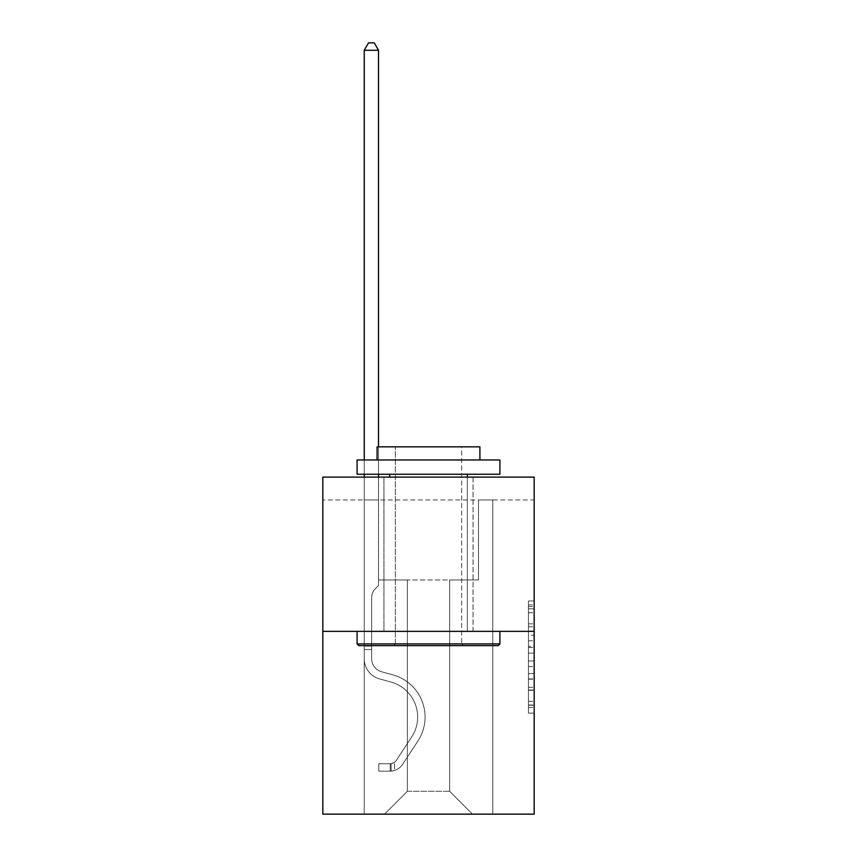 <?xml version="1.0" encoding="UTF-8"?>
<svg xmlns="http://www.w3.org/2000/svg" width="857" height="857" viewBox="0 0 857 857"><rect width="100%" height="100%" fill="white"/><g stroke="black" fill="none" stroke-linecap="round" stroke-linejoin="round"><path stroke-width="0.64" stroke-dasharray="4.29 3.21" d="M528.469 635.187L528.469 653.13L534.179 653.13L534.179 707.518L534.179 606.595L534.179 653.13L528.469 653.13L528.469 604.913L528.469 713.131L528.469 600.982L528.469 705.279L534.179 705.279L528.469 705.279L534.179 705.279L528.469 705.279L528.469 687.335L528.469 713.131L534.179 713.131L534.179 600.982L534.179 705L534.179 660.983L528.469 660.983L534.179 660.983L534.179 687.335L534.179 608.834L528.469 608.834L534.179 608.834L534.179 713.131L534.179 606.595L534.179 713.131L528.469 713.131L528.469 600.982L534.179 600.982L534.179 606.595L534.179 600.982L534.179 606.595L534.179 600.982L534.179 604.913L534.179 600.982L528.469 600.982L528.469 608.834L534.179 608.834L528.469 608.834L528.469 635.187L534.179 635.187M473.053 477.113L473.053 631.352L383.947 631.352L473.053 631.352L383.947 631.352L473.053 631.352L473.053 477.113L383.947 477.113L383.947 631.352L383.947 477.113L473.053 477.113M534.179 646.403L534.179 640.8L534.179 646.403L528.469 646.403L528.469 623.832L528.469 690.281L528.469 673.602L534.179 673.602L528.469 673.602L528.469 713.131L534.179 713.131L528.469 713.131L534.179 713.131L528.469 713.131L528.469 600.982L534.179 600.982L528.469 600.982L534.179 600.982L528.469 600.982L528.469 646.403L534.179 646.403M534.179 499.963L534.179 477.113L322.821 477.113L534.179 477.113L534.179 814.15L322.821 814.15L322.821 631.352L534.179 631.352L322.821 631.352L322.821 477.113L534.179 477.113L534.179 499.963L322.821 499.963L534.179 499.963M472.486 814.15L492.764 814.15L492.764 499.963L478.485 499.963L478.485 579.943L449.636 579.943L449.636 791.3L472.486 814.15L492.764 814.15L492.764 499.963L478.485 499.963L478.485 579.943L449.636 579.943L449.636 791.3L407.364 791.3L407.364 579.943L407.364 791.3L407.364 579.943L407.364 791.3L407.364 579.943L449.636 579.943L449.636 791.3L472.486 814.15L492.764 814.15L492.764 499.963L478.485 499.963L478.485 579.943L449.636 579.943L449.636 791.3L472.486 814.15L492.764 814.15L492.764 499.963L478.485 499.963L478.485 579.943L449.636 579.943L449.636 791.3L472.486 814.15L492.764 814.15L492.764 499.963L478.485 499.963L478.485 579.943L449.636 579.943L449.636 791.3L472.486 814.15L492.764 814.15L492.764 499.963L478.485 499.963L478.485 579.943L449.636 579.943L449.636 791.3L472.486 814.15L492.764 814.15L492.764 499.963L478.485 499.963L478.485 579.943L449.636 579.943L449.636 791.3L472.486 814.15L492.764 814.15L492.764 499.963L478.485 499.963L478.485 579.943L449.636 579.943L449.636 791.3L472.486 814.15L492.764 814.15L492.764 499.963L478.485 499.963L478.485 579.943L449.636 579.943L449.636 791.3L472.486 814.15L492.764 814.15L492.764 499.963L478.485 499.963L478.485 579.943L449.636 579.943L449.636 791.3L472.486 814.15L492.764 814.15L492.764 499.963L478.485 499.963L478.485 579.943L449.636 579.943L449.636 791.3L472.486 814.15L492.764 814.15L492.764 499.963L478.485 499.963L478.485 579.943L449.636 579.943L449.636 791.3L472.486 814.15L492.764 814.15L492.764 499.963L478.485 499.963L478.485 579.943L449.636 579.943L449.636 791.3L472.486 814.15L492.764 814.15L492.764 499.963L478.485 499.963L478.485 579.943L449.636 579.943L449.636 791.3L472.486 814.15L492.764 814.15L492.764 499.963L478.485 499.963L478.485 579.943L449.636 579.943L449.636 791.3L472.486 814.15L492.764 814.15L492.764 499.963L478.485 499.963L478.485 579.943L449.636 579.943L449.636 791.3L472.486 814.15L492.764 814.15L492.764 499.963L478.485 499.963L478.485 579.943L449.636 579.943L449.636 791.3L472.486 814.15L492.764 814.15L492.764 499.963L478.485 499.963L478.485 579.943L449.636 579.943L449.636 791.3L472.486 814.15L492.764 814.15L492.764 499.963L478.485 499.963L478.485 579.943L449.636 579.943L449.636 791.3L472.486 814.15L492.764 814.15L492.764 499.963L478.485 499.963L478.485 579.943L449.636 579.943L449.636 791.3L472.486 814.15L492.764 814.15L492.764 499.963L478.485 499.963L478.485 579.943L449.636 579.943L449.636 791.3L472.486 814.15L492.764 814.15L492.764 499.963L478.485 499.963L478.485 579.943L449.636 579.943L449.636 791.3L472.486 814.15L492.764 814.15L492.764 499.963L478.485 499.963L478.485 579.943L449.636 579.943L449.636 791.3L472.486 814.15L384.514 814.15L492.764 814.15L492.764 499.963L478.485 499.963L478.485 579.943L449.636 579.943L449.636 791.3L472.486 814.15L449.636 791.3L449.636 579.943L378.515 579.943L378.515 499.963L364.236 499.963L364.236 814.15L384.514 814.15L407.364 791.3L407.364 579.943L378.515 579.943L378.515 499.963L364.236 499.963L364.236 814.15L384.514 814.15L407.364 791.3L407.364 579.943L378.515 579.943L378.515 499.963L364.236 499.963L364.236 814.15L384.514 814.15L407.364 791.3L407.364 579.943L378.515 579.943L378.515 499.963L364.236 499.963L364.236 814.15L384.514 814.15L407.364 791.3L407.364 579.943L378.515 579.943L378.515 499.963L364.236 499.963L364.236 814.15L384.514 814.15L407.364 791.3L407.364 579.943L378.515 579.943L378.515 499.963L364.236 499.963L364.236 814.15L384.514 814.15L407.364 791.3L407.364 579.943L378.515 579.943L378.515 499.963L364.236 499.963L364.236 814.15L384.514 814.15L407.364 791.3L407.364 579.943L378.515 579.943L378.515 499.963L364.236 499.963L364.236 814.15L384.514 814.15L407.364 791.3L407.364 579.943L378.515 579.943L378.515 499.963L364.236 499.963L364.236 814.15L384.514 814.15L407.364 791.3L407.364 579.943L378.515 579.943L378.515 499.963L364.236 499.963L364.236 814.15L384.514 814.15L407.364 791.3L407.364 579.943L378.515 579.943L378.515 499.963L364.236 499.963L364.236 814.15L384.514 814.15L407.364 791.3L407.364 579.943L378.515 579.943L378.515 499.963L364.236 499.963L364.236 814.15L384.514 814.15L407.364 791.3L407.364 579.943L378.515 579.943L378.515 499.963L364.236 499.963L364.236 814.15L384.514 814.15L407.364 791.3L407.364 579.943L378.515 579.943L378.515 499.963L364.236 499.963L364.236 814.15L384.514 814.15L407.364 791.3L407.364 579.943L378.515 579.943L378.515 499.963L364.236 499.963L364.236 814.15L384.514 814.15L407.364 791.3L407.364 579.943L378.515 579.943L378.515 499.963L364.236 499.963L364.236 814.15L384.514 814.15L407.364 791.3L407.364 579.943L378.515 579.943L378.515 499.963L364.236 499.963L364.236 814.15L384.514 814.15L407.364 791.3L407.364 579.943L378.515 579.943L378.515 499.963L364.236 499.963L364.236 814.15L384.514 814.15L407.364 791.3L407.364 579.943L378.515 579.943L378.515 499.963L364.236 499.963L364.236 814.15L384.514 814.15L407.364 791.3L407.364 579.943L378.515 579.943L378.515 499.963L364.236 499.963L364.236 814.15L384.514 814.15L407.364 791.3L407.364 579.943L378.515 579.943L378.515 499.963L364.236 499.963L364.236 814.15L384.514 814.15L407.364 791.3L449.636 791.3L472.486 814.15M364.236 814.15L384.514 814.15L407.364 791.3L407.364 579.943L378.515 579.943L378.515 499.963L364.236 499.963L364.236 814.15L384.514 814.15L407.364 791.3L384.514 814.15L407.364 791.3L384.514 814.15L364.236 814.15L364.236 499.963L364.236 814.15M378.515 499.963L364.236 499.963L378.515 499.963L378.515 579.943L378.515 499.963M322.821 499.963L322.821 477.113L322.821 499.963M407.364 579.943L378.515 579.943L407.364 579.943M322.821 631.352L534.179 631.352M528.469 653.13L534.179 653.13L528.469 653.13M528.469 604.913L528.469 600.982L528.469 604.913L534.179 604.913L528.469 604.913M528.469 690.003L528.469 666.585L528.469 690.003L534.179 690.003L528.469 690.003M528.469 666.585L528.469 660.983L534.179 660.983L528.469 660.983L528.469 666.585L534.179 666.585L528.469 666.585M528.469 623.832L528.469 608.834L528.469 623.832L534.179 623.832L528.469 623.832M528.469 600.982L534.179 600.982L528.469 600.982L528.469 606.595L528.469 600.982L534.179 600.982M528.469 713.131L534.179 713.131L528.469 713.131L528.469 707.518L528.469 713.131M364.236 477.113L364.236 658.776A20.847 20.847 0 0 0 379.49 678.862A20.847 20.847 0 0 1 364.236 658.776A20.847 20.847 0 0 0 379.49 678.862A20.847 20.847 0 0 1 364.236 658.776A20.847 20.847 0 0 0 379.49 678.862A20.847 20.847 0 0 1 364.236 658.776A20.847 20.847 0 0 0 379.49 678.862A20.847 20.847 0 0 1 364.236 658.776A20.847 20.847 0 0 0 379.49 678.862A20.847 20.847 0 0 1 364.236 658.776A20.847 20.847 0 0 0 379.49 678.862A20.847 20.847 0 0 1 364.236 658.776A20.847 20.847 0 0 0 379.49 678.862A20.847 20.847 0 0 1 364.236 658.776A20.847 20.847 0 0 0 379.49 678.862A20.847 20.847 0 0 1 364.236 658.776A20.847 20.847 0 0 0 379.49 678.862A20.847 20.847 0 0 1 364.236 658.776A20.847 20.847 0 0 0 379.49 678.862A20.847 20.847 0 0 1 364.236 658.776A20.847 20.847 0 0 0 379.49 678.862A20.847 20.847 0 0 1 364.236 658.776A20.847 20.847 0 0 0 379.49 678.862A20.847 20.847 0 0 1 364.236 658.776A20.847 20.847 0 0 0 379.49 678.862L391.113 682.108A36.273 36.273 0 0 1 411.703 736.945A36.273 36.273 0 0 0 391.113 682.108A36.273 36.273 0 0 1 411.703 736.945A36.273 36.273 0 0 0 391.113 682.108L379.49 678.862L391.113 682.108A36.273 36.273 0 0 1 411.703 736.945A36.273 36.273 0 0 0 391.113 682.108L379.49 678.862L391.113 682.108A36.273 36.273 0 0 1 411.703 736.945A36.273 36.273 0 0 0 391.113 682.108A36.273 36.273 0 0 1 411.703 736.945A36.273 36.273 0 0 0 391.113 682.108L379.49 678.862L391.113 682.108A36.273 36.273 0 0 1 411.703 736.945A36.273 36.273 0 0 0 391.113 682.108L379.49 678.862L391.113 682.108A36.273 36.273 0 0 1 411.703 736.945A36.273 36.273 0 0 0 391.113 682.108A36.273 36.273 0 0 1 411.703 736.945A36.273 36.273 0 0 0 391.113 682.108L379.49 678.862L391.113 682.108A36.273 36.273 0 0 1 411.703 736.945A36.273 36.273 0 0 0 391.113 682.108L379.49 678.862L391.113 682.108A36.273 36.273 0 0 1 411.703 736.945A36.273 36.273 0 0 0 391.113 682.108A36.273 36.273 0 0 1 411.703 736.945A36.273 36.273 0 0 0 391.113 682.108L379.49 678.862L391.113 682.108A36.273 36.273 0 0 1 411.703 736.945A36.273 36.273 0 0 0 391.113 682.108A36.273 36.273 0 0 1 411.703 736.945L396.384 760.288L411.703 736.945A36.273 36.273 0 0 0 391.113 682.108L379.49 678.862L391.113 682.108A36.273 36.273 0 0 1 411.703 736.945L396.384 760.288L411.703 736.945A36.273 36.273 0 0 0 391.113 682.108A36.273 36.273 0 0 1 411.703 736.945L396.384 760.288L411.703 736.945A36.273 36.273 0 0 0 391.113 682.108A36.273 36.273 0 0 1 411.703 736.945L396.384 760.288L411.703 736.945A36.273 36.273 0 0 0 391.113 682.108A36.273 36.273 0 0 1 411.703 736.945L396.384 760.288L411.703 736.945A36.273 36.273 0 0 0 391.113 682.108A36.273 36.273 0 0 1 411.703 736.945L396.384 760.288L411.703 736.945A36.273 36.273 0 0 0 391.113 682.108A36.273 36.273 0 0 1 411.703 736.945L396.384 760.288L411.703 736.945A36.273 36.273 0 0 0 391.113 682.108A36.273 36.273 0 0 1 411.703 736.945L396.384 760.288A7.713 7.713 0 0 1 394.509 762.269C390.181 764.251 390.181 764.251 394.509 762.269C390.181 764.251 390.181 764.251 394.509 762.269A7.713 7.713 0 0 0 396.384 760.288L411.703 736.945L396.384 760.288A7.713 7.713 0 0 1 390.224 763.758A7.713 7.713 0 0 0 396.384 760.288A7.713 7.713 0 0 1 394.509 762.269C390.181 764.251 390.181 764.251 394.509 762.269C390.181 764.251 390.181 764.251 394.509 762.269A7.713 7.713 0 0 0 396.384 760.288L411.703 736.945A36.273 36.273 0 0 0 391.113 682.108A36.273 36.273 0 0 1 411.703 736.945L396.384 760.288A7.713 7.713 0 0 1 390.224 763.758A7.713 7.713 0 0 0 396.384 760.288A7.713 7.713 0 0 1 394.509 762.269C390.181 764.251 390.181 764.251 394.509 762.269C390.181 764.251 390.181 764.251 394.509 762.269A7.713 7.713 0 0 0 396.384 760.288L411.703 736.945L396.384 760.288A7.713 7.713 0 0 1 390.224 763.758A7.713 7.713 0 0 0 396.384 760.288A7.713 7.713 0 0 1 394.509 762.269C390.181 764.251 390.181 764.251 394.509 762.269C390.181 764.251 390.181 764.251 394.509 762.269A7.713 7.713 0 0 0 396.384 760.288L411.703 736.945L396.384 760.288A7.713 7.713 0 0 1 390.224 763.758A7.713 7.713 0 0 0 396.384 760.288A7.713 7.713 0 0 1 394.509 762.269C390.181 764.251 390.181 764.251 394.509 762.269C390.181 764.251 390.181 764.251 394.509 762.269A7.713 7.713 0 0 0 396.384 760.288L411.703 736.945A36.273 36.273 0 0 0 391.113 682.108A36.273 36.273 0 0 1 411.703 736.945L396.384 760.288A7.713 7.713 0 0 1 390.224 763.758A7.713 7.713 0 0 0 396.384 760.288A7.713 7.713 0 0 1 394.509 762.269C390.181 764.251 390.181 764.251 394.509 762.269C390.181 764.251 390.181 764.251 394.509 762.269A7.713 7.713 0 0 0 396.384 760.288L411.703 736.945L396.384 760.288A7.713 7.713 0 0 1 390.224 763.758A7.713 7.713 0 0 0 396.384 760.288A7.713 7.713 0 0 1 394.509 762.269C390.181 764.251 390.181 764.251 394.509 762.269C390.181 764.251 390.181 764.251 394.509 762.269A7.713 7.713 0 0 0 396.384 760.288L411.703 736.945L396.384 760.288A7.713 7.713 0 0 1 390.224 763.758A7.713 7.713 0 0 0 396.384 760.288A7.713 7.713 0 0 1 394.509 762.269C390.181 764.251 390.181 764.251 394.509 762.269C390.181 764.251 390.181 764.251 394.509 762.269A7.713 7.713 0 0 0 396.384 760.288L411.703 736.945A36.273 36.273 0 0 0 391.113 682.108A36.273 36.273 0 0 1 411.703 736.945L396.384 760.288A7.713 7.713 0 0 1 390.224 763.758A7.713 7.713 0 0 0 396.384 760.288A7.713 7.713 0 0 1 394.509 762.269C390.181 764.251 390.181 764.251 394.509 762.269C390.181 764.251 390.181 764.251 394.509 762.269A7.713 7.713 0 0 0 396.384 760.288L411.703 736.945L396.384 760.288A7.713 7.713 0 0 1 390.224 763.758A7.713 7.713 0 0 0 396.384 760.288A7.713 7.713 0 0 1 394.509 762.269C390.181 764.251 390.181 764.251 394.509 762.269C390.181 764.251 390.181 764.251 394.509 762.269A7.713 7.713 0 0 0 396.384 760.288L411.703 736.945L396.384 760.288A7.713 7.713 0 0 1 390.224 763.758A7.713 7.713 0 0 0 396.384 760.288A7.713 7.713 0 0 1 394.509 762.269C390.181 764.251 390.181 764.251 394.509 762.269C390.181 764.251 390.181 764.251 394.509 762.269A7.713 7.713 0 0 0 396.384 760.288L411.703 736.945L396.384 760.288A7.713 7.713 0 0 1 390.224 763.758A7.713 7.713 0 0 0 396.384 760.288A7.713 7.713 0 0 1 394.509 762.269A7.713 7.713 0 0 0 396.384 760.288L411.703 736.945L396.384 760.288A7.713 7.713 0 0 1 390.224 763.758L378.805 763.769L378.805 771.193L378.805 763.769L390.224 763.758L390.224 771.193L378.805 771.193L390.224 771.193L390.224 763.758L378.805 763.769L378.805 771.193L378.805 763.769L390.224 763.758L390.224 771.193L378.805 771.193L390.224 771.193L390.224 763.758L378.805 763.769L378.805 771.193L378.805 763.769L390.224 763.758L390.224 771.193L378.805 771.193L390.224 771.193L390.224 763.758L378.805 763.769L378.805 771.193L378.805 763.769L390.224 763.758L390.224 771.193L378.805 771.193L390.224 771.193L390.224 763.758L378.805 763.769L378.805 771.193L378.805 763.769L390.224 763.758L390.224 771.193L378.805 771.193L390.224 771.193L390.224 763.758L378.805 763.769L378.805 771.193L378.805 763.769L390.224 763.758L390.224 771.193L378.805 771.193L390.224 771.193L390.224 763.758L378.805 763.769L378.805 771.193L378.805 763.769L390.224 763.758L390.224 771.193L378.805 771.193L390.224 771.193L390.224 763.758L378.805 763.769L378.805 771.193L378.805 763.769L390.224 763.758L390.224 771.193L378.805 771.193L390.224 771.193L390.224 763.758L378.805 763.769L378.805 771.193L378.805 763.769L390.224 763.758L390.224 771.193L378.805 771.193L390.224 771.193L390.224 763.758L378.805 763.769L378.805 771.193L378.805 763.769L390.224 763.758L390.224 771.193L378.805 771.193L390.224 771.193L390.224 763.758L378.805 763.769L378.805 771.193L378.805 763.769L390.224 763.758L390.224 771.193L378.805 771.193L390.224 771.193L390.224 763.758L378.805 763.769L390.224 763.758L390.224 771.193L390.224 763.758A7.713 7.713 0 0 0 396.384 760.288L411.703 736.945A36.273 36.273 0 0 0 391.113 682.108L379.49 678.862A20.847 20.847 0 0 1 364.236 658.776L364.236 50.274L378.515 50.274L378.515 585.535L375.291 588.759A12.416 12.416 0 0 0 371.659 597.533A12.416 12.416 0 0 1 375.291 588.759L378.515 585.535L378.515 50.274L364.236 50.274L378.515 50.274L374.23 42.85L368.521 42.85L374.23 42.85L368.521 42.85L364.236 50.274L378.515 50.274L374.23 42.85L368.521 42.85L364.236 50.274L378.515 50.274L378.515 585.535L375.291 588.759A12.416 12.416 0 0 0 371.659 597.533A12.416 12.416 0 0 1 375.291 588.759L378.515 585.535L378.515 50.274L364.236 50.274L378.515 50.274L374.23 42.85L368.521 42.85L374.23 42.85L368.521 42.85L364.236 50.274L378.515 50.274L374.23 42.85L368.521 42.85L364.236 50.274L378.515 50.274L378.515 585.535L375.291 588.759A12.416 12.416 0 0 0 371.659 597.533A12.416 12.416 0 0 1 375.291 588.759L378.515 585.535L378.515 50.274L364.236 50.274L378.515 50.274L374.23 42.85L368.521 42.85L374.23 42.85L368.521 42.85L364.236 50.274L378.515 50.274L374.23 42.85L368.521 42.85L364.236 50.274L378.515 50.274L378.515 585.535L375.291 588.759A12.416 12.416 0 0 0 371.659 597.533A12.416 12.416 0 0 1 375.291 588.759L378.515 585.535L378.515 50.274L364.236 50.274L378.515 50.274L374.23 42.85L368.521 42.85L374.23 42.85L368.521 42.85L364.236 50.274L378.515 50.274L374.23 42.85L368.521 42.85L364.236 50.274L364.236 658.776A20.847 20.847 0 0 0 379.49 678.862A20.847 20.847 0 0 1 364.236 658.776L364.236 50.274L364.236 658.776A20.847 20.847 0 0 0 379.49 678.862A20.847 20.847 0 0 1 364.236 658.776L364.236 50.274L364.236 658.776A20.847 20.847 0 0 0 379.49 678.862A20.847 20.847 0 0 1 364.236 658.776L364.236 50.274L364.236 658.776A20.847 20.847 0 0 0 379.49 678.862L391.113 682.108L379.49 678.862A20.847 20.847 0 0 1 364.236 658.776L364.236 50.274L378.515 50.274L378.515 585.535L375.291 588.759A12.416 12.416 0 0 0 371.659 597.533A12.416 12.416 0 0 1 375.291 588.759L378.515 585.535L378.515 50.274L374.23 42.85L368.521 42.85L364.236 50.274L364.236 658.776A20.847 20.847 0 0 0 379.49 678.862A20.847 20.847 0 0 1 364.236 658.776L364.236 50.274L368.521 42.85L374.23 42.85L378.515 50.274L378.515 585.535L375.291 588.759A12.416 12.416 0 0 0 371.659 597.533A12.416 12.416 0 0 1 375.291 588.759L378.515 585.535L378.515 50.274L364.236 50.274L364.236 658.776A20.847 20.847 0 0 0 379.49 678.862A20.847 20.847 0 0 1 364.236 658.776L364.236 50.274L368.521 42.85L364.236 50.274L378.515 50.274L374.23 42.85L378.515 50.274L378.515 585.535L375.291 588.759A12.416 12.416 0 0 0 371.659 597.533A12.416 12.416 0 0 1 375.291 588.759L378.515 585.535L378.515 50.274L374.23 42.85L368.521 42.85L364.236 50.274L364.236 658.776A20.847 20.847 0 0 0 379.49 678.862L391.113 682.108L379.49 678.862A20.847 20.847 0 0 1 364.236 658.776L364.236 50.274L368.521 42.85L374.23 42.85L378.515 50.274L378.515 585.535L375.291 588.759A12.416 12.416 0 0 0 371.659 597.533A12.416 12.416 0 0 1 375.291 588.759L378.515 585.535L378.515 50.274L364.236 50.274L364.236 658.776A20.847 20.847 0 0 0 379.49 678.862A20.847 20.847 0 0 1 364.236 658.776L364.236 50.274L368.521 42.85L364.236 50.274L378.515 50.274L374.23 42.85L378.515 50.274L378.515 585.535L375.291 588.759A12.416 12.416 0 0 0 371.659 597.533A12.416 12.416 0 0 1 375.291 588.759L378.515 585.535L378.515 50.274L374.23 42.85L368.521 42.85L364.236 50.274L364.236 658.776A20.847 20.847 0 0 0 379.49 678.862A20.847 20.847 0 0 1 364.236 658.776L364.236 50.274L368.521 42.85L374.23 42.85L378.515 50.274L378.515 585.535L375.291 588.759A12.416 12.416 0 0 0 371.659 597.533A12.416 12.416 0 0 1 375.291 588.759L378.515 585.535L378.515 50.274L364.236 50.274L364.236 658.776A20.847 20.847 0 0 0 379.49 678.862L391.113 682.108A36.273 36.273 0 0 1 411.703 736.945A36.273 36.273 0 0 0 391.113 682.108L379.49 678.862A20.847 20.847 0 0 1 364.236 658.776L364.236 50.274L368.521 42.85L364.236 50.274L378.515 50.274L374.23 42.85L378.515 50.274L378.515 585.535L375.291 588.759A12.416 12.416 0 0 0 371.659 597.533A12.416 12.416 0 0 1 375.291 588.759L378.515 585.535L378.515 50.274L374.23 42.85L368.521 42.85L364.236 50.274L364.236 658.776A20.847 20.847 0 0 0 379.49 678.862A20.847 20.847 0 0 1 364.236 658.776L364.236 50.274L368.521 42.85L364.236 50.274M371.659 646.092L364.236 646.092L371.659 646.092L371.659 658.776L371.659 597.533A12.416 12.416 0 0 1 375.291 588.759A12.416 12.416 0 0 0 371.659 597.533L371.659 658.776L371.659 646.092L364.236 646.092L371.659 646.092L371.659 658.776A13.423 13.423 0 0 0 381.483 671.706A13.423 13.423 0 0 1 371.659 658.776L371.659 597.533L371.659 658.776A13.423 13.423 0 0 0 381.483 671.706A13.423 13.423 0 0 1 371.659 658.776L371.659 597.533L371.659 658.776L371.659 646.092L364.236 646.092L371.659 646.092L371.659 658.776A13.423 13.423 0 0 0 381.483 671.706A13.423 13.423 0 0 1 371.659 658.776L371.659 597.533L371.659 658.776A13.423 13.423 0 0 0 381.483 671.706L393.106 674.952L381.483 671.706A13.423 13.423 0 0 1 371.659 658.776L371.659 597.533L371.659 658.776L371.659 646.092L364.236 646.092L371.659 646.092L371.659 658.776A13.423 13.423 0 0 0 381.483 671.706A13.423 13.423 0 0 1 371.659 658.776L371.659 597.533L371.659 658.776A13.423 13.423 0 0 0 381.483 671.706A13.423 13.423 0 0 1 371.659 658.776L371.659 597.533L371.659 658.776L371.659 646.092L364.236 646.092L371.659 646.092L371.659 658.776A13.423 13.423 0 0 0 381.483 671.706L393.106 674.952L381.483 671.706A13.423 13.423 0 0 1 371.659 658.776L371.659 597.533L371.659 658.776A13.423 13.423 0 0 0 381.483 671.706A13.423 13.423 0 0 1 371.659 658.776L371.659 597.533L371.659 658.776L371.659 646.092L364.236 646.092L371.659 646.092L371.659 658.776A13.423 13.423 0 0 0 381.483 671.706A13.423 13.423 0 0 1 371.659 658.776L371.659 597.533L371.659 658.776A13.423 13.423 0 0 0 381.483 671.706L393.106 674.952L381.483 671.706A13.423 13.423 0 0 1 371.659 658.776L371.659 646.092M390.224 771.193A15.137 15.137 0 0 0 402.597 764.358L417.916 741.016A43.696 43.696 0 0 0 393.106 674.952A43.696 43.696 0 0 1 417.916 741.016A43.696 43.696 0 0 0 393.106 674.952L381.483 671.706A13.423 13.423 0 0 1 371.659 658.776A13.423 13.423 0 0 0 381.483 671.706A13.423 13.423 0 0 1 371.659 658.776L371.659 597.533L371.659 658.776A13.423 13.423 0 0 0 381.483 671.706L393.106 674.952L381.483 671.706A13.423 13.423 0 0 1 371.659 658.776A13.423 13.423 0 0 0 381.483 671.706A13.423 13.423 0 0 1 371.659 658.776A13.423 13.423 0 0 0 381.483 671.706L393.106 674.952L381.483 671.706A13.423 13.423 0 0 1 371.659 658.776A13.423 13.423 0 0 0 381.483 671.706L393.106 674.952A43.696 43.696 0 0 1 417.916 741.016A43.696 43.696 0 0 0 393.106 674.952L381.483 671.706A13.423 13.423 0 0 1 371.659 658.776A13.423 13.423 0 0 0 381.483 671.706A13.423 13.423 0 0 1 371.659 658.776A13.423 13.423 0 0 0 381.483 671.706L393.106 674.952L381.483 671.706A13.423 13.423 0 0 1 371.659 658.776A13.423 13.423 0 0 0 381.483 671.706L393.106 674.952L381.483 671.706A13.423 13.423 0 0 1 371.659 658.776A13.423 13.423 0 0 0 381.483 671.706A13.423 13.423 0 0 1 371.659 658.776A13.423 13.423 0 0 0 381.483 671.706L393.106 674.952A43.696 43.696 0 0 1 417.916 741.016L402.597 764.358L417.916 741.016A43.696 43.696 0 0 0 393.106 674.952L381.483 671.706A13.423 13.423 0 0 1 371.659 658.776A13.423 13.423 0 0 0 381.483 671.706L393.106 674.952L381.483 671.706A13.423 13.423 0 0 1 371.659 658.776A13.423 13.423 0 0 0 381.483 671.706A13.423 13.423 0 0 1 371.659 658.776A13.423 13.423 0 0 0 381.483 671.706L393.106 674.952L381.483 671.706A13.423 13.423 0 0 1 371.659 658.776A13.423 13.423 0 0 0 381.483 671.706L393.106 674.952A43.696 43.696 0 0 1 417.916 741.016A43.696 43.696 0 0 0 393.106 674.952L381.483 671.706L393.106 674.952A43.696 43.696 0 0 1 417.916 741.016A43.696 43.696 0 0 0 393.106 674.952L381.483 671.706L393.106 674.952A43.696 43.696 0 0 1 417.916 741.016L402.597 764.358L417.916 741.016A43.696 43.696 0 0 0 393.106 674.952L381.483 671.706L393.106 674.952A43.696 43.696 0 0 1 417.916 741.016A43.696 43.696 0 0 0 393.106 674.952L381.483 671.706L393.106 674.952A43.696 43.696 0 0 1 417.916 741.016A43.696 43.696 0 0 0 393.106 674.952L381.483 671.706L393.106 674.952A43.696 43.696 0 0 1 417.916 741.016L402.597 764.358A15.137 15.137 0 0 1 394.509 770.486A15.137 15.137 0 0 0 402.597 764.358L417.916 741.016A43.696 43.696 0 0 0 393.106 674.952L381.483 671.706L393.106 674.952A43.696 43.696 0 0 1 417.916 741.016A43.696 43.696 0 0 0 393.106 674.952L381.483 671.706L393.106 674.952A43.696 43.696 0 0 1 417.916 741.016A43.696 43.696 0 0 0 393.106 674.952L381.483 671.706L393.106 674.952A43.696 43.696 0 0 1 417.916 741.016L402.597 764.358L417.916 741.016A43.696 43.696 0 0 0 393.106 674.952A43.696 43.696 0 0 1 417.916 741.016A43.696 43.696 0 0 0 393.106 674.952A43.696 43.696 0 0 1 417.916 741.016L402.597 764.358L417.916 741.016A43.696 43.696 0 0 0 393.106 674.952A43.696 43.696 0 0 1 417.916 741.016L402.597 764.358A15.137 15.137 0 0 1 394.509 770.486C390.106 771.418 390.106 771.418 394.509 770.486C390.106 771.418 390.106 771.418 394.509 770.486A15.137 15.137 0 0 0 402.597 764.358L417.916 741.016A43.696 43.696 0 0 0 393.106 674.952A43.696 43.696 0 0 1 417.916 741.016A43.696 43.696 0 0 0 393.106 674.952A43.696 43.696 0 0 1 417.916 741.016L402.597 764.358L417.916 741.016A43.696 43.696 0 0 0 393.106 674.952A43.696 43.696 0 0 1 417.916 741.016L402.597 764.358L417.916 741.016A43.696 43.696 0 0 0 393.106 674.952A43.696 43.696 0 0 1 417.916 741.016A43.696 43.696 0 0 0 393.106 674.952A43.696 43.696 0 0 1 417.916 741.016L402.597 764.358A15.137 15.137 0 0 1 394.509 770.486C390.106 771.418 390.106 771.418 394.509 770.486C390.106 771.418 390.106 771.418 394.509 770.486A15.137 15.137 0 0 0 402.597 764.358L417.916 741.016A43.696 43.696 0 0 0 393.106 674.952A43.696 43.696 0 0 1 417.916 741.016L402.597 764.358L417.916 741.016A43.696 43.696 0 0 0 393.106 674.952A43.696 43.696 0 0 1 417.916 741.016A43.696 43.696 0 0 0 393.106 674.952A43.696 43.696 0 0 1 417.916 741.016L402.597 764.358L417.916 741.016A43.696 43.696 0 0 0 393.106 674.952A43.696 43.696 0 0 1 417.916 741.016L402.597 764.358A15.137 15.137 0 0 1 394.509 770.486C390.106 771.418 390.106 771.418 394.509 770.486C390.106 771.418 390.106 771.418 394.509 770.486A15.137 15.137 0 0 0 402.597 764.358L417.916 741.016L402.597 764.358A15.137 15.137 0 0 1 394.509 770.486C390.106 771.418 390.106 771.418 394.509 770.486C390.106 771.418 390.106 771.418 394.509 770.486A15.137 15.137 0 0 0 402.597 764.358L417.916 741.016L402.597 764.358A15.137 15.137 0 0 1 394.509 770.486C390.106 771.418 390.106 771.418 394.509 770.486C390.106 771.418 390.106 771.418 394.509 770.486A15.137 15.137 0 0 0 402.597 764.358L417.916 741.016L402.597 764.358A15.137 15.137 0 0 1 394.509 770.486C390.106 771.418 390.106 771.418 394.509 770.486C390.106 771.418 390.106 771.418 394.509 770.486A15.137 15.137 0 0 0 402.597 764.358L417.916 741.016L402.597 764.358A15.137 15.137 0 0 1 394.509 770.486C390.106 771.418 390.106 771.418 394.509 770.486C390.106 771.418 390.106 771.418 394.509 770.486A15.137 15.137 0 0 0 402.597 764.358L417.916 741.016L402.597 764.358A15.137 15.137 0 0 1 394.509 770.486C390.106 771.418 390.106 771.418 394.509 770.486C390.106 771.418 390.106 771.418 394.509 770.486A15.137 15.137 0 0 0 402.597 764.358L417.916 741.016L402.597 764.358A15.137 15.137 0 0 1 394.509 770.486C390.106 771.418 390.106 771.418 394.509 770.486C390.106 771.418 390.106 771.418 394.509 770.486A15.137 15.137 0 0 0 402.597 764.358L417.916 741.016L402.597 764.358A15.137 15.137 0 0 1 394.509 770.486C390.106 771.418 390.106 771.418 394.509 770.486C390.106 771.418 390.106 771.418 394.509 770.486A15.137 15.137 0 0 0 402.597 764.358L417.916 741.016L402.597 764.358A15.137 15.137 0 0 1 394.509 770.486C390.106 771.418 390.106 771.418 394.509 770.486C390.106 771.418 390.106 771.418 394.509 770.486A15.137 15.137 0 0 0 402.597 764.358A15.137 15.137 0 0 1 390.224 771.193A15.137 15.137 0 0 0 402.597 764.358A15.137 15.137 0 0 1 390.224 771.193A15.137 15.137 0 0 0 402.597 764.358A15.137 15.137 0 0 1 390.224 771.193A15.137 15.137 0 0 0 402.597 764.358A15.137 15.137 0 0 1 390.224 771.193A15.137 15.137 0 0 0 402.597 764.358A15.137 15.137 0 0 1 390.224 771.193A15.137 15.137 0 0 0 402.597 764.358A15.137 15.137 0 0 1 390.224 771.193A15.137 15.137 0 0 0 402.597 764.358A15.137 15.137 0 0 1 390.224 771.193A15.137 15.137 0 0 0 402.597 764.358A15.137 15.137 0 0 1 390.224 771.193A15.137 15.137 0 0 0 402.597 764.358A15.137 15.137 0 0 1 390.224 771.193A15.137 15.137 0 0 0 402.597 764.358A15.137 15.137 0 0 1 390.224 771.193A15.137 15.137 0 0 0 402.597 764.358A15.137 15.137 0 0 1 390.224 771.193A15.137 15.137 0 0 0 402.597 764.358A15.137 15.137 0 0 1 390.224 771.193L378.805 771.193L390.224 771.193M499.91 643.918L498.196 645.632L358.804 645.632L498.196 645.632L358.804 645.632L357.09 643.918L499.91 643.918L357.09 643.918L357.09 631.352L499.91 631.352L499.91 643.918L357.09 643.918M461.634 643.918L463.348 645.632L393.652 645.632L463.348 645.632L393.652 645.632L463.348 645.632L461.634 643.918L461.634 446.84L395.366 446.84L461.634 446.84L395.366 446.84L461.634 446.84L461.634 643.918L395.366 643.918L393.652 645.632L395.366 643.918L461.634 643.918L395.366 643.918L395.366 446.84L395.366 643.918L461.634 643.918M357.09 459.973L499.91 459.973L499.91 474.253L357.09 474.253L499.91 474.253L357.09 474.253L357.09 459.973L499.91 459.973L357.09 459.973M479.909 459.973L377.091 459.973L377.091 446.84L479.909 446.84L377.091 446.84L479.909 446.84L479.909 459.973L377.091 459.973M467.344 474.253L389.656 474.253L467.344 474.253L389.656 474.253L467.344 474.253L467.344 631.352L389.656 631.352L467.344 631.352L389.656 631.352L467.344 631.352L467.344 477.113M389.656 474.253L389.656 477.113M499.91 631.352L357.09 631.352M378.515 50.274L374.23 42.85L378.515 50.274L378.515 585.535L375.291 588.759L378.515 585.535L378.515 477.113M378.515 474.253L378.515 446.84M364.236 474.253L364.236 459.973M394.509 770.486C390.106 771.418 390.106 771.418 394.509 770.486C390.106 771.418 390.106 771.418 394.509 770.486L394.509 762.269C390.181 764.251 390.181 764.251 394.509 762.269C390.181 764.251 390.181 764.251 394.509 762.269L394.509 770.486M378.805 771.193L378.805 763.769L378.805 771.193M528.469 687.335L534.179 687.335L528.469 687.335M528.469 678.926L534.179 678.926M528.469 626.778L534.179 626.778L528.469 626.778M528.469 606.595L534.179 606.595M528.469 707.518L534.179 707.518M528.469 701.358L534.179 701.358M528.469 612.755L534.179 612.755M528.469 647.528L534.179 647.528L528.469 647.528M528.469 679.205L534.179 679.205L528.469 679.205M528.469 690.281L534.179 690.281L528.469 690.281M528.469 640.8L534.179 640.8L528.469 640.8M371.659 649.52L364.236 649.52L371.659 649.52M528.469 705L534.179 705M528.469 705.279L534.179 705.279M528.469 608.834L534.179 608.834M391.081 763.683L391.081 771.15L391.081 763.683"/><path stroke-width="1.29" d="M534.179 631.352L534.179 477.113L322.821 477.113L322.821 814.15L534.179 814.15L534.179 631.352L322.821 631.352M498.196 645.632L358.804 645.632L357.09 643.918L499.91 643.918L498.196 645.632M357.09 459.973L499.91 459.973L499.91 474.253L357.09 474.253L357.09 459.973M479.909 459.973L479.909 446.84L377.091 446.84L377.091 459.973M357.09 631.352L357.09 643.918M499.91 631.352L499.91 643.918M389.656 474.253L389.656 477.113M467.344 474.253L467.344 477.113M378.515 477.113L378.515 474.253M378.515 446.84L378.515 50.274L364.236 50.274L364.236 459.973M364.236 477.113L364.236 474.253M364.236 50.274L368.521 42.85L374.23 42.85L378.515 50.274"/></g></svg>
